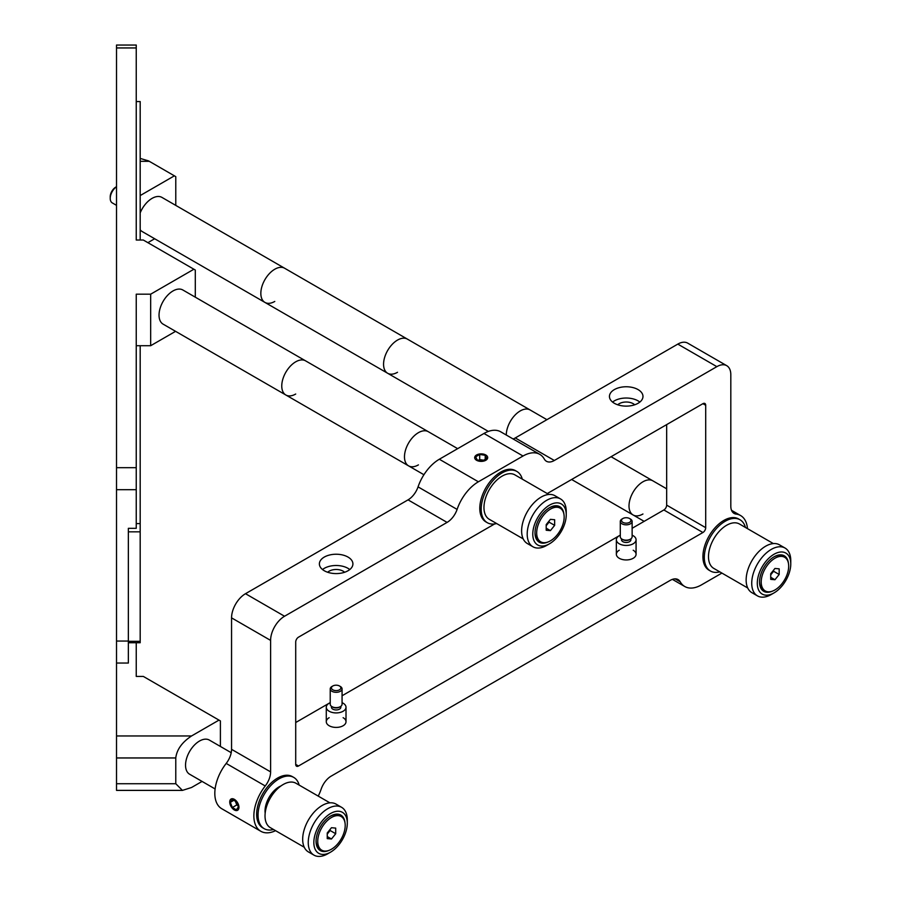 <?xml version="1.0" encoding="UTF-8"?>
<svg xmlns="http://www.w3.org/2000/svg" width="901" height="901" viewBox="0 0 901 901"><rect width="100%" height="100%" fill="white"/><g stroke="black" fill="none" stroke-linecap="round" stroke-linejoin="round"><path stroke-width="1.35" d="M326.128 854.024A23.663 13.661 120 0 0 330.566 852.155A23.663 13.661 120 0 0 347.302 823.165A23.663 13.661 120 0 0 335.014 811.632A23.663 13.661 120 0 0 314.438 837.018A23.663 13.661 120 0 0 326.128 854.024M330.566 852.155L327.784 853.765A27.616 15.936 -60 0 1 322.592 855.95A27.616 15.936 -60 0 1 313.976 855.139A27.616 15.936 -60 0 1 310.901 829.63A27.616 15.936 -60 0 1 332.965 806.496A27.616 15.936 -60 0 1 341.58 807.307A27.616 15.936 -60 0 1 347.302 819.955L347.302 823.165M341.58 807.307L336.005 804.086A27.616 15.936 120 0 0 327.378 803.275A27.616 15.936 120 0 0 305.326 826.408A27.616 15.936 120 0 0 308.39 851.918L313.976 855.139M344.982 822.703A20.509 11.837 120 0 0 334.417 814.459A20.509 11.837 120 0 0 330.566 816.081A20.509 11.837 120 0 0 316.06 841.207A20.509 11.837 120 0 0 326.714 851.197A20.509 11.837 120 0 0 329 850.386M329.665 831.082A10.846 6.262 120 0 0 330.126 830.103M330.126 830.012A13.808 7.974 -60 0 1 329.473 831.319M757.482 580.3A23.663 13.661 120 0 0 774.038 592.903A23.663 13.661 120 0 0 790.594 566.853A23.663 13.661 120 0 0 790.774 563.913A23.663 13.661 120 0 0 775.265 553.597A23.663 13.661 120 0 0 757.482 580.3M774.038 592.903L771.256 594.514A27.616 15.936 -60 0 1 757.448 595.876A27.616 15.936 -60 0 1 751.941 579.816A27.616 15.936 -60 0 1 765.129 554.092A27.616 15.936 -60 0 1 785.053 548.056A27.616 15.936 -60 0 1 790.774 560.692L790.774 563.913M785.053 548.056L779.478 544.835A27.616 15.936 120 0 0 759.543 550.871A27.616 15.936 120 0 0 746.355 576.595A27.616 15.936 120 0 0 751.862 592.655L757.448 595.876M788.454 563.44A20.509 11.837 120 0 0 774.038 556.829A20.509 11.837 120 0 0 759.689 579.399A20.509 11.837 120 0 0 759.532 581.945A20.509 11.837 120 0 0 772.472 591.124M773.137 571.831A10.846 6.262 120 0 0 773.599 570.84M773.599 570.761A13.808 7.974 -60 0 1 772.945 572.067M534.732 542.053A23.663 13.661 120 0 0 549.52 543.787A23.663 13.661 120 0 0 566.245 514.798A23.663 13.661 120 0 0 564.296 506.858A23.663 13.661 120 0 0 541.67 511.926A23.663 13.661 120 0 0 534.732 542.053M549.52 543.787L546.727 545.398A27.616 15.936 -60 0 1 532.919 546.761A27.616 15.936 -60 0 1 529.484 543.382A27.616 15.936 -60 0 1 535.115 511.419A27.616 15.936 -60 0 1 560.535 498.94A27.616 15.936 -60 0 1 563.97 502.319A27.616 15.936 -60 0 1 566.245 511.577L566.245 514.798M560.535 498.94L554.948 495.719A27.616 15.936 120 0 0 529.54 508.209A27.616 15.936 120 0 0 523.898 540.161A27.616 15.936 120 0 0 527.344 543.54L532.919 546.761M563.936 514.325A20.509 11.837 120 0 0 562.325 509.211A20.509 11.837 120 0 0 549.509 507.714A20.509 11.837 120 0 0 535.014 532.829A20.509 11.837 120 0 0 536.703 539.71A20.509 11.837 120 0 0 547.954 542.008M548.608 522.715A10.846 6.262 120 0 0 549.069 521.724M549.069 521.634A13.808 7.974 -60 0 1 548.416 522.94M329.89 802.836L295.967 783.251A25.633 14.799 120 0 0 282.723 784.782A25.633 14.799 120 0 0 266.324 807.397A25.633 14.799 120 0 0 270.334 827.659L304.256 847.244M548.844 494.469L514.921 474.883A25.633 14.799 120 0 0 502.094 476.145A25.633 14.799 120 0 0 485.346 498.737A25.633 14.799 120 0 0 489.277 519.291L523.199 538.877M773.373 543.585L739.439 523.999A25.633 14.799 120 0 0 728.323 524.382A25.633 14.799 120 0 0 710.213 546.761A25.633 14.799 120 0 0 713.806 568.407L747.729 587.993M339.857 706.891A4.708 2.714 180 0 1 339.474 707.139A4.708 2.714 180 0 1 332.818 707.139L331.962 706.643A5.913 3.413 180 0 1 330.228 704.233L330.228 688.893A5.913 3.413 180 0 1 331.962 686.472L332.818 685.988A4.708 2.714 180 0 1 339.474 685.988L340.33 686.472A5.913 3.413 180 0 1 342.065 688.893A5.913 3.413 180 0 1 338.404 692.047A5.913 3.413 180 0 1 331.962 691.304A5.913 3.413 180 0 1 330.228 688.893M340.848 706.294L340.848 707.229A4.708 2.714 180 0 1 337.943 709.74A4.708 2.714 180 0 1 332.818 709.155A4.708 2.714 180 0 1 331.433 707.229L331.433 706.294M342.065 702.679A9.866 5.699 180 0 1 343.123 703.208A9.866 5.699 180 0 1 346.007 707.229A9.866 5.699 180 0 1 339.914 712.488A9.866 5.699 180 0 1 329.169 711.249A9.866 5.699 180 0 1 326.286 707.229A9.866 5.699 180 0 1 330.228 702.679M340.33 686.472L339.474 685.988A4.708 2.714 180 0 1 339.474 689.828A4.708 2.714 180 0 1 332.818 689.828A4.708 2.714 180 0 1 332.818 685.988M342.065 688.893L342.065 704.233A5.913 3.413 180 0 1 340.33 706.643A5.913 3.413 180 0 1 331.962 706.643L332.818 707.139M630.396 519.01L629.54 518.514A4.708 2.714 180 0 1 629.54 522.355A4.708 2.714 180 0 1 622.884 522.355A4.708 2.714 180 0 1 622.884 518.514A4.708 2.714 180 0 1 629.54 518.514L630.396 519.01A5.913 3.413 180 0 1 632.13 521.42A5.913 3.413 180 0 1 628.481 524.573A5.913 3.413 180 0 1 622.028 523.841A5.913 3.413 180 0 1 620.293 521.42A5.913 3.413 180 0 1 622.028 519.01L622.884 518.514M632.13 521.42L632.13 536.759A5.913 3.413 180 0 1 628.481 539.913A5.913 3.413 180 0 1 622.028 539.17A5.913 3.413 180 0 1 620.293 536.759L620.293 521.42M632.13 535.205A9.866 5.699 180 0 1 633.189 535.735A9.866 5.699 180 0 1 636.072 539.755A9.866 5.699 180 0 1 629.99 545.015A9.866 5.699 180 0 1 619.246 543.787A9.866 5.699 180 0 1 616.352 539.755A9.866 5.699 180 0 1 620.293 535.205M630.925 538.832L630.925 539.755A4.708 2.714 180 0 1 628.02 542.267A4.708 2.714 180 0 1 622.884 541.681A4.708 2.714 180 0 1 621.51 539.755L621.51 538.832M629.923 539.417A4.708 2.714 180 0 1 622.884 539.665A4.708 2.714 180 0 1 622.512 539.417M234.339 809.965A6.51 3.762 -120 0 0 238.945 807.307A6.51 3.762 -120 0 0 234.339 799.333A6.51 3.762 -120 0 0 229.845 803.196A6.51 3.762 -120 0 0 233.348 809.267A6.51 3.762 -120 0 0 234.339 809.965M236.355 809.841L238.371 806.981L236.355 801.789L232.334 799.469L230.318 802.329L232.334 807.51L236.355 809.841M235.341 801.203L236.794 804.942L237.808 805.528M236.794 804.942L232.334 807.51M233.798 800.313L230.318 802.329M482.654 460.805L486.675 458.485L485.211 455.309L479.704 454.453L475.683 456.784L477.158 459.96L482.654 460.805M483.668 460.22L479.704 459.611L478.69 460.197M479.704 459.611L479.704 454.453M485.211 459.33L485.211 455.309M485.785 460.287A6.51 3.762 -0 0 0 485.785 454.971A6.51 3.762 -0 0 0 476.584 454.971A6.51 3.762 -0 0 0 476.584 460.287A6.51 3.762 -0 0 0 485.785 460.287M344.61 572.259A9.866 5.699 0 0 0 343.123 571.155A9.866 5.699 0 0 0 327.682 572.259M348 557.066A16.759 9.674 0 0 0 329.732 554.971A16.759 9.674 0 0 0 319.382 563.913A16.759 9.674 0 0 0 324.292 570.75A16.759 9.674 0 0 0 342.56 572.856A16.759 9.674 0 0 0 352.91 563.913A16.759 9.674 0 0 0 348 557.066M349.768 569.545A16.759 9.674 0 0 0 348 568.34A16.759 9.674 0 0 0 322.513 569.545M638.066 389.592A16.759 9.674 0 0 0 619.798 387.498A16.759 9.674 0 0 0 609.448 396.44A16.759 9.674 0 0 0 614.358 403.288A16.759 9.674 0 0 0 632.626 405.382A16.759 9.674 0 0 0 642.976 396.44A16.759 9.674 0 0 0 638.066 389.592M639.845 402.071A16.759 9.674 0 0 0 638.066 400.866A16.759 9.674 0 0 0 612.59 402.071M634.687 404.797A9.866 5.699 0 0 0 633.189 403.682A9.866 5.699 0 0 0 617.748 404.797M747.458 528.617A33.528 19.36 120 0 0 740.599 515.552A33.528 19.36 120 0 0 736.162 514.088A15.779 9.111 -60 0 1 734.078 513.401A15.779 9.111 -60 0 1 730.812 506.182L730.812 374.703A19.721 11.386 120 0 0 726.724 365.671A19.721 11.386 120 0 0 716.858 366.651L554.329 460.49A15.779 9.111 -60 0 1 546.434 461.267A15.779 9.111 -60 0 1 544.305 459.06A33.528 19.36 120 0 0 539.778 454.363A33.528 19.36 120 0 0 523.019 456.019L478.386 481.787A33.528 19.36 120 0 0 457.1 509.403A15.779 9.111 -60 0 1 447.087 522.4L284.547 616.25A19.721 11.386 120 0 0 270.604 640.397L270.604 771.875A15.779 9.111 -60 0 1 265.243 785.976A33.528 19.36 120 0 0 260.806 831.274A33.528 19.36 120 0 0 275.56 830.677M447.087 522.4L408.04 499.864L245.5 593.703A19.721 11.386 120 0 0 231.557 617.861L231.557 749.328L270.604 771.875M260.806 831.274L221.759 808.726A33.528 19.36 -60 0 1 226.196 763.429A15.779 9.111 120 0 0 231.557 749.328M408.04 499.864A15.779 9.111 120 0 0 418.053 486.867A33.528 19.36 -60 0 1 439.339 459.24L483.972 433.471A33.528 19.36 -60 0 1 500.731 431.816L539.778 454.363M476.584 460.287A6.51 3.762 0 0 0 485.785 460.287A6.51 3.762 0 0 0 485.785 454.971A6.51 3.762 0 0 0 476.584 454.971A6.51 3.762 0 0 0 476.584 460.287M513.097 438.956A15.779 9.111 120 0 0 515.282 437.942L554.329 460.49M726.724 365.671L687.677 343.123A19.721 11.386 120 0 0 677.811 344.103L515.282 437.942M318.233 796.101A33.528 19.36 120 0 0 321.173 789.107A15.779 9.111 -60 0 1 331.196 776.11L670.209 580.379A15.779 9.111 -60 0 1 678.104 579.602A15.779 9.111 -60 0 1 680.232 581.809A33.528 19.36 120 0 0 684.76 586.506A33.528 19.36 120 0 0 701.519 584.85L721.904 573.081M295.708 722.523L329.124 703.231M329.225 703.174L330.228 702.589M342.065 695.763L619.19 535.757M619.291 535.701L620.293 535.126M632.13 528.29L663.868 509.966A3.942 2.275 120 0 0 666.661 505.134L666.661 424.619M494.593 523.965L298.49 637.176A3.942 2.275 120 0 0 295.708 642.008L295.708 764.397A3.942 2.275 120 0 0 296.519 766.199A3.942 2.275 120 0 0 298.49 766.008L702.915 532.514A3.942 2.275 120 0 0 705.708 527.682L705.708 405.292A3.942 2.275 120 0 0 704.886 403.49A3.942 2.275 120 0 0 702.915 403.682L547.267 493.557M343.123 717.692A9.866 5.699 180 0 1 343.123 725.744A9.866 5.699 180 0 1 329.169 725.744A9.866 5.699 180 0 1 329.169 717.692M633.189 550.229A9.866 5.699 180 0 1 633.189 558.282A9.866 5.699 180 0 1 619.246 558.282A9.866 5.699 180 0 1 619.246 550.229M719.786 571.865A29.587 17.085 -60 0 1 710.438 571.02A29.587 17.085 -60 0 1 705.9 547.312A29.587 17.085 -60 0 1 725.226 521.24A29.587 17.085 -60 0 1 740.025 519.776A29.587 17.085 -60 0 1 745.431 527.457M710.438 571.02L709.042 570.209A29.587 17.085 -60 0 1 704.514 546.502A29.587 17.085 -60 0 1 723.841 520.44A29.587 17.085 -60 0 1 738.629 518.965L740.025 519.776M273.532 829.506A29.587 17.085 -60 0 1 264.173 828.661A29.587 17.085 -60 0 1 259.646 804.953A29.587 17.085 -60 0 1 278.972 778.892A29.587 17.085 -60 0 1 293.76 777.417A29.587 17.085 -60 0 1 299.166 785.098M264.173 828.661L262.777 827.861A29.587 17.085 -60 0 1 258.249 804.154A29.587 17.085 -60 0 1 277.576 778.081A29.587 17.085 -60 0 1 292.363 776.617L293.76 777.417M265.164 813.265A19.721 11.386 -60 0 1 278.972 786.933A19.721 11.386 -60 0 1 280.921 785.965M496.654 523.549A29.587 17.085 -60 0 1 487.306 522.704A29.587 17.085 -60 0 1 482.778 498.996A29.587 17.085 -60 0 1 502.094 472.924A29.587 17.085 -60 0 1 516.892 471.46A29.587 17.085 -60 0 1 522.298 479.141M487.306 522.704L485.909 521.893A29.587 17.085 -60 0 1 481.382 498.197A29.587 17.085 -60 0 1 500.708 472.124A29.587 17.085 -60 0 1 515.496 470.66L516.892 471.46M236.738 804.796A29.587 17.085 120 0 0 237.391 804.469M136.242 47.944L116.522 47.944L116.522 45.05L136.242 45.05L136.242 240.026L136.242 90.37M195.292 297.172L195.292 270.03L193.895 269.23L150.67 294.188L136.242 294.188L136.242 528.324L128.359 528.324L128.359 663.046L116.522 663.046L116.522 735.959L191.553 735.959C182.036 742.278 176.776 749.609 175.774 757.955L175.774 783.724L182.441 790.391L191.553 787.497L202.072 781.415M136.242 489.682L116.522 489.682L116.522 663.046M116.522 489.682L116.522 467.687L136.242 467.687M136.242 345.714L150.67 345.714L175.571 331.343M150.67 294.188L150.67 345.714M193.895 269.23L143.315 240.026L136.242 240.026M116.522 47.944L116.522 467.687M175.774 757.955L116.522 757.955L116.522 783.724L175.774 783.724M182.441 790.391L116.522 790.391L116.522 783.724M116.522 757.955L116.522 735.959M220.396 746.456L220.396 720.913L218.999 720.113L191.553 735.959M136.242 676.414L136.242 642.74L136.242 676.414L143.315 676.414L218.999 720.113M147.877 242.662L154.657 238.754M175.774 205.394L175.774 176.641L148.575 160.896L140.184 158.418M174.377 175.83L140.184 195.573M128.359 528.324L128.359 531.827L140.184 531.827L140.184 345.714M136.242 523.582L140.184 523.582M128.359 641.332L140.184 641.332L140.184 531.827M128.359 642.74L140.184 642.74L140.184 641.332M136.242 101.554L140.184 101.554L140.184 240.026M215.102 788.949L189.615 774.229A19.721 11.386 -60 0 1 186.597 758.428A19.721 11.386 -60 0 1 199.481 741.05A19.721 11.386 -60 0 1 209.336 740.07L231.208 752.695M457.674 448.664L428.29 431.692A19.721 11.386 120 0 0 418.424 432.671A19.721 11.386 -60 0 1 428.29 431.692L305.563 360.839A19.721 11.386 -60 0 0 295.708 361.819A19.721 11.386 -60 0 0 282.824 379.197A19.721 11.386 -60 0 0 285.842 394.998L163.115 324.146A19.721 11.386 -60 0 1 160.096 308.345A19.721 11.386 -60 0 1 172.981 290.967A19.721 11.386 -60 0 1 182.847 289.987L305.563 360.839A19.721 11.386 120 0 0 295.708 361.819A19.721 11.386 120 0 0 282.824 379.197A19.721 11.386 120 0 0 285.842 394.998A19.721 11.386 120 0 0 295.708 394.03M285.842 394.998L408.558 465.851A19.721 11.386 -60 0 1 405.54 450.05A19.721 11.386 -60 0 1 418.424 432.671A19.721 11.386 120 0 0 405.54 450.05A19.721 11.386 120 0 0 408.558 465.851A19.721 11.386 120 0 0 418.424 464.882M274.782 301.441A19.721 11.386 120 0 1 264.928 302.409A19.721 11.386 -60 0 1 261.898 286.608A19.721 11.386 -60 0 1 274.782 269.23A19.721 11.386 -60 0 1 284.648 268.25A19.721 11.386 120 0 0 274.782 269.23A19.721 11.386 120 0 0 261.898 286.608A19.721 11.386 120 0 0 264.928 302.409L142.2 231.557A19.721 11.386 -60 0 1 140.184 229.778M140.184 212.895A19.721 11.386 -60 0 1 152.066 198.378A19.721 11.386 -60 0 1 161.921 197.398L407.365 339.103A19.721 11.386 120 0 0 397.51 340.082A19.721 11.386 120 0 0 384.626 357.46A19.721 11.386 120 0 0 387.644 373.262A19.721 11.386 120 0 0 397.51 372.293M115.801 187.104L116.522 186.687L115.801 187.104A7.884 4.55 120 0 0 110.226 196.767L110.226 198.378A9.866 5.699 120 0 0 112.265 202.894L116.522 205.349M116.522 186.732A9.866 5.699 120 0 0 110.226 198.378M264.928 302.409L387.644 373.262A19.721 11.386 -60 0 1 384.626 357.46A19.721 11.386 -60 0 1 397.51 340.082A19.721 11.386 -60 0 1 407.365 339.103L530.092 409.955A19.721 11.386 120 0 0 520.226 410.935A19.721 11.386 120 0 0 506.283 435.025A19.721 11.386 -60 0 1 520.226 410.935A19.721 11.386 -60 0 1 530.092 409.955L546.918 419.675M571.628 479.49L633.088 514.967A19.721 11.386 -60 0 1 630.069 499.165A19.721 11.386 -60 0 1 642.954 481.787A19.721 11.386 -60 0 1 652.808 480.807A19.721 11.386 120 0 0 642.954 481.787A19.721 11.386 120 0 0 630.069 499.165A19.721 11.386 120 0 0 633.088 514.967A19.721 11.386 120 0 0 642.954 513.998M784.658 557.28A19.428 11.217 120 0 0 769.691 562.483A19.428 11.217 120 0 0 761.21 582.023A19.428 11.217 120 0 0 765.231 590.921A19.428 11.217 120 0 0 780.198 585.718A19.428 11.217 120 0 0 788.679 566.166A19.428 11.217 120 0 0 784.658 557.28L782.992 556.311A19.428 11.217 120 0 0 773.655 557.055M759.543 581.494A19.428 11.217 120 0 0 763.564 589.952L765.231 590.921M770.715 579.354L774.95 579.737L779.174 574.478L779.174 568.835L774.95 568.463L770.715 573.723L770.715 579.354M770.715 577.293L774.95 579.737M770.715 574.838L773.599 571.257L779.174 574.478M773.599 571.257L773.599 570.142M341.186 816.531A19.428 11.217 120 0 0 326.218 821.735A19.428 11.217 120 0 0 317.738 841.286A19.428 11.217 120 0 0 321.758 850.184A19.428 11.217 120 0 0 336.726 844.969A19.428 11.217 120 0 0 345.207 825.429A19.428 11.217 120 0 0 341.186 816.531L339.508 815.563A19.428 11.217 120 0 0 330.183 816.317M316.071 840.757A19.428 11.217 120 0 0 320.092 849.215L321.758 850.184M327.243 838.617L331.478 838.989L335.701 833.729L335.701 828.098L331.478 827.715L327.243 832.975L327.243 838.617M327.243 836.556L331.478 838.989M327.243 834.089L330.126 830.508L335.701 833.729M330.126 830.508L330.126 829.404M327.243 833.977A5.98 3.446 120 0 0 329.777 829.832M560.129 508.153A19.428 11.217 120 0 0 545.161 513.367A19.428 11.217 120 0 0 536.681 532.908A19.428 11.217 120 0 0 540.713 541.805A19.428 11.217 120 0 0 555.68 536.602A19.428 11.217 120 0 0 564.161 517.05A19.428 11.217 120 0 0 560.129 508.153L558.462 507.195A19.428 11.217 120 0 0 549.126 507.939M535.014 532.378A19.428 11.217 120 0 0 539.035 540.837L540.713 541.805M546.197 530.239L550.421 530.621L554.644 525.362L554.644 519.719L550.421 519.348L546.197 524.607L546.197 530.239M546.197 528.177L550.421 530.621M546.197 525.711L549.069 522.141L554.644 525.362M549.069 522.141L549.069 521.026M231.557 617.861L270.604 640.397M245.5 593.703L284.547 616.25M265.243 785.976L226.196 763.429M418.053 486.867L457.1 509.403M439.339 459.24L478.386 481.787M483.972 433.471L523.019 456.019M677.811 344.103L716.858 366.651M732.434 511.937L736.162 514.088M680.232 581.809L675.119 578.859M295.708 764.397L298.49 766.008M663.868 509.966L702.915 532.514M666.661 505.134L705.708 527.682M702.915 403.682L705.708 405.292M116.522 641.05L128.359 641.05M149.228 161.313L140.184 161.313M326.286 721.724L326.286 707.229M346.007 721.724L346.007 707.229M339.474 707.139L340.33 706.643M636.072 554.25L636.072 539.755M616.352 554.25L616.352 539.755M233.348 809.267L233.956 809.774M731.533 510.315L740.599 515.552M672.394 579.366L684.76 586.506M148.575 160.896L150.625 162.124M408.558 465.851L423.92 474.726M387.644 373.262L488.365 431.41M611.069 456.717L666.661 488.804M633.088 514.967L644.147 521.352"/></g></svg>
